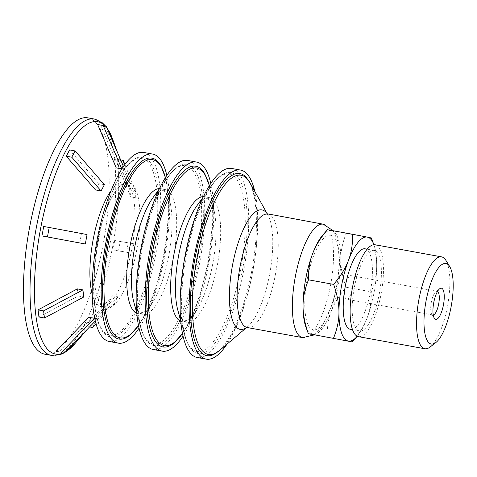 <?xml version="1.0" encoding="UTF-8"?>
<svg xmlns="http://www.w3.org/2000/svg" width="477" height="477" viewBox="0 0 477 477"><rect width="100%" height="100%" fill="white"/><g stroke="black" fill="none" stroke-linecap="round" stroke-linejoin="round"><path stroke-width="0.36" stroke-dasharray="2.38 1.79" d="M433.235 314.957A12.008 3.768 -79.7 0 1 432.854 314.945A12.008 3.768 -79.7 0 1 431.745 314.057A12.008 3.768 -79.7 0 1 431.291 302.454A12.008 3.768 -79.7 0 1 435.805 291.757A12.008 3.768 -79.7 0 1 437.153 291.316A12.008 3.768 -79.7 0 1 437.171 291.316A12.008 3.768 -79.7 0 1 437.516 291.441M432.854 314.945A12.008 3.768 -79.7 0 1 432.836 314.945L346.696 299.264A12.008 3.768 100.3 0 0 346.696 299.264A12.008 3.768 100.3 0 0 352.551 288.15A12.008 3.768 100.3 0 0 351.012 275.634A12.008 3.768 100.3 0 0 350.994 275.628A12.008 3.768 100.3 0 0 345.139 286.743A12.008 3.768 100.3 0 0 346.678 299.258M430.087 347.029A46.698 14.662 100.3 0 0 447.593 305.644A46.698 14.662 100.3 0 0 445.87 260.317M375.155 244.773A46.698 14.662 -79.7 0 1 381.177 293.552A46.698 14.662 -79.7 0 1 358.43 336.655M379.406 293.2A40.933 12.849 -79.7 0 1 359.461 330.984A40.933 12.849 -79.7 0 1 354.184 288.227A40.933 12.849 -79.7 0 1 374.123 250.443A40.933 12.849 -79.7 0 1 379.406 293.2M365.149 248.809A40.933 12.849 -79.7 0 1 370.426 291.566A40.933 12.849 -79.7 0 1 350.488 329.351M322.625 235.233A52.846 16.594 -79.7 0 1 331.461 230.57L327.449 229.693M340.787 259.339C340.769 251.015 342.587 242.376 346.242 233.402L331.461 230.57A52.846 16.594 -79.7 0 1 340.787 259.339A52.846 16.594 -79.7 0 1 331.247 311.314C334.133 303.569 339.087 295.543 346.105 287.232C342.498 276.946 340.727 267.645 340.787 259.339M327.162 337.358C326.924 327.729 328.283 319.047 331.247 311.314A52.846 16.594 -79.7 0 1 312.381 334.52A52.846 16.594 -79.7 0 1 305.906 327.073M357.231 336.261A52.846 16.594 100.3 0 0 367.147 317.849C364.261 325.6 359.312 333.626 352.294 341.931M371.398 237.969L371.374 237.981C374.976 248.267 376.747 257.568 376.687 265.874C376.705 274.197 374.886 282.837 371.231 291.811C371.476 301.434 370.11 310.116 367.147 317.849A52.846 16.594 100.3 0 0 376.687 265.874A52.846 16.594 100.3 0 0 373.89 244.719M346.242 233.402L371.374 237.981M346.105 287.232L371.231 291.811M313.246 329.798A48.04 15.085 -79.7 0 1 307.122 279.629A48.04 15.085 -79.7 0 1 330.591 235.292A48.04 15.085 -79.7 0 1 336.72 285.467A48.04 15.085 -79.7 0 1 313.246 329.798M77.34 288.889L78.204 295.984L38.905 316.978M78.204 295.984L83.785 296.998M87.058 234.553L81.484 233.539L79.748 242.99M43.651 226.468L81.484 233.539M104.397 184.677L98.822 183.663L95.501 189.929M69.564 149.921L98.822 183.663M97.642 124.503A164.768 0.721 10.4 0 1 99.186 124.807A164.768 0.721 10.4 0 1 100.599 125.087L106.144 126.095M121.903 168.924L124.777 169.49L121.873 168.959M123.495 166.503L124.777 169.49M100.599 125.087L119.202 168.47M120.687 159.962L117.706 159.419A164.768 111.129 27.9 0 1 118.57 166.515L124.115 167.522L123.251 160.427M129.816 189.774L135.39 190.788L136.261 197.883L130.68 196.87L129.816 189.774L117.706 159.419M135.39 190.788L124.891 164.535M124.115 167.522L136.261 197.883M118.57 166.515L130.68 196.87M114.689 240.48A164.768 156.438 101.2 0 1 112.96 249.93L118.499 250.938L120.234 241.487L114.689 240.48L133.852 243.783L120.234 241.487M133.852 243.783L132.117 253.233L126.536 252.22L128.271 242.769M118.499 250.938L132.117 253.233M112.96 249.93L126.536 252.22M92.586 327.484L95.907 321.218L90.362 320.21A164.768 110.109 173 0 1 87.047 326.477L89.581 326.942M112.518 295.823L118.099 296.843L114.778 303.11L109.197 302.096L112.518 295.823L90.362 320.21M118.099 296.843L95.907 321.218M95.996 323.74L114.778 303.11M87.047 326.477L109.197 302.096M88.823 317.283L91.781 317.867L58.969 351.895M91.781 317.867L97.356 318.88L95.287 321.033M97.356 318.88L94.684 318.356M250.109 182.983A91.101 28.602 -79.7 0 1 251.2 185.148A91.101 28.602 -79.7 0 1 252.959 269.994A91.101 28.602 -79.7 0 1 221.417 348.776A91.101 28.602 -79.7 0 1 219.629 350.416M246.215 177.349A92.526 29.049 -79.7 0 1 251.975 269.815A92.526 29.049 -79.7 0 1 214 354.322M254.784 191.39A96.08 30.164 -79.7 0 1 226.963 344.197M231.631 168.447A96.08 30.164 -79.7 0 1 231.768 168.476A96.08 30.164 -79.7 0 1 244.063 268.599A96.08 30.164 -79.7 0 1 197.216 357.506M197.824 353.427A91.96 28.87 -79.7 0 1 190.21 347.763A91.96 28.87 -79.7 0 1 186.096 257.389A91.96 28.87 -79.7 0 1 221.638 175.101A91.96 28.87 -79.7 0 1 244.963 254.605A91.96 28.87 -79.7 0 1 197.824 353.427M204.675 173.628A91.834 28.835 -79.7 0 1 207.787 261.772A91.834 28.835 -79.7 0 1 173.813 343.16M210.816 183.448A96.08 30.164 -79.7 0 1 183.025 336.136M187.652 160.445A96.08 30.164 -79.7 0 1 187.789 160.469A96.08 30.164 -79.7 0 1 200.084 260.591A96.08 30.164 -79.7 0 1 153.236 349.498M153.821 345.557A92.103 28.918 -79.7 0 1 145.944 339.511A92.103 28.918 -79.7 0 1 142.074 249.376A92.103 28.918 -79.7 0 1 177.307 167.218A92.103 28.918 -79.7 0 1 201.103 246.066A92.103 28.918 -79.7 0 1 153.821 345.557M160.987 165.978A91.954 28.87 -79.7 0 1 163.844 253.77A91.954 28.87 -79.7 0 1 130.233 334.926M166.843 175.441A96.08 30.164 -79.7 0 1 139.045 328.128M143.678 152.437A96.08 30.164 -79.7 0 1 143.815 152.461A96.08 30.164 -79.7 0 1 156.104 252.589A96.08 30.164 -79.7 0 1 109.263 341.496M109.978 336.822A91.357 28.68 -79.7 0 1 98.93 324.33A91.357 28.68 -79.7 0 1 98.328 241.416A91.357 28.68 -79.7 0 1 127.955 164.863A91.357 28.68 -79.7 0 1 157.744 230.808A91.357 28.68 -79.7 0 1 109.978 336.822M87.846 117.861A120.103 37.707 -79.7 0 1 88.018 117.891A120.103 37.707 -79.7 0 1 103.39 243.049A120.103 37.707 -79.7 0 1 44.832 354.184M323.352 224.208A57.651 18.102 -79.7 0 1 330.728 284.286A57.651 18.102 -79.7 0 1 302.621 337.627M268.074 214.149A57.651 18.102 -79.7 0 1 275.456 274.221A57.651 18.102 -79.7 0 1 247.342 327.568M267.215 213.869A60.728 19.068 -79.7 0 1 267.943 215.061A60.728 19.068 -79.7 0 1 269.845 273.065A60.728 19.068 -79.7 0 1 247.623 326.679A60.728 19.068 -79.7 0 1 246.526 327.538M196.798 351.466A90.213 28.322 -79.7 0 1 184.235 333.983A90.213 28.322 -79.7 0 1 185.291 257.252A90.213 28.322 -79.7 0 1 211.198 185.887A90.213 28.322 -79.7 0 1 229.365 174.004A90.213 28.322 -79.7 0 1 240.873 268.217A90.213 28.322 -79.7 0 1 196.798 351.466M203.482 196.53A63.536 19.945 -79.7 0 1 204.812 196.649A63.536 19.945 -79.7 0 1 214.662 213.475C213.452 207.251 211.86 202.987 209.886 200.686C208.366 199.153 207.352 198.462 206.845 198.605C205.897 199.267 205.164 195.761 196.721 206.016A63.375 19.897 -79.7 0 1 209.486 197.663A63.375 19.897 -79.7 0 1 217.566 263.847A63.375 19.897 -79.7 0 1 186.602 322.327A63.375 19.897 -79.7 0 1 177.784 310.044C182.071 322.619 183.991 319.596 184.647 320.55C185.07 320.866 186.268 320.574 188.23 319.673C190.883 318.219 193.877 314.784 197.198 309.388A63.536 19.945 -79.7 0 1 181.874 321.629A63.536 19.945 -79.7 0 1 180.771 321.307M209.379 185.696A90.248 28.334 -79.7 0 1 210.756 191.933L214.662 213.475A63.536 19.945 -79.7 0 1 197.198 309.388L185.958 328.17A90.248 28.334 -79.7 0 1 182.464 333.524M209.385 185.678L210.756 191.933A90.248 28.334 -79.7 0 1 185.958 328.17L182.47 333.542M152.98 343.911A90.63 28.453 -79.7 0 1 140.363 326.351A90.63 28.453 -79.7 0 1 141.419 249.262A90.63 28.453 -79.7 0 1 167.445 177.569A90.63 28.453 -79.7 0 1 185.702 165.626A90.63 28.453 -79.7 0 1 197.257 260.281A90.63 28.453 -79.7 0 1 152.98 343.911M159.503 188.528A63.536 19.945 -79.7 0 1 160.832 188.642A63.536 19.945 -79.7 0 1 170.683 205.468C169.472 199.249 167.886 194.986 165.913 192.684C164.392 191.146 163.378 190.454 162.866 190.603C161.918 191.259 161.184 187.753 152.741 198.009A63.375 19.897 -79.7 0 1 165.507 189.661A63.375 19.897 -79.7 0 1 173.592 255.839A63.375 19.897 -79.7 0 1 142.629 314.319A63.375 19.897 -79.7 0 1 133.804 302.042C138.091 314.617 140.011 311.594 140.667 312.542C141.097 312.858 142.289 312.566 144.251 311.672C146.91 310.211 149.897 306.783 153.224 301.381A63.536 19.945 -79.7 0 1 137.895 313.627A63.536 19.945 -79.7 0 1 136.792 313.3M170.683 205.468A63.536 19.945 -79.7 0 1 153.224 301.381L141.842 320.401A90.582 28.441 -79.7 0 1 138.497 325.552L141.842 320.401A90.582 28.441 -79.7 0 0 166.729 183.657A90.582 28.441 -79.7 0 0 165.418 177.665L170.683 205.468M109.501 335.152A89.801 28.197 -79.7 0 1 94.13 272.51A89.801 28.197 -79.7 0 1 98.047 241.374A89.801 28.197 -79.7 0 1 105.208 211.669A89.801 28.197 -79.7 0 1 141.925 158.501A89.801 28.197 -79.7 0 1 153.379 252.285A89.801 28.197 -79.7 0 1 109.501 335.152M97.505 241.392A63.9 20.064 -79.7 0 1 102.597 220.261A63.9 20.064 -79.7 0 1 128.724 182.429A63.9 20.064 -79.7 0 1 136.875 249.161A63.9 20.064 -79.7 0 1 105.655 308.124A63.9 20.064 -79.7 0 1 94.72 263.548A63.9 20.064 -79.7 0 1 97.505 241.392M111.069 190.657A63.202 19.843 -79.7 0 1 123.853 182.25A63.202 19.843 -79.7 0 1 131.64 191.283A63.202 19.843 -79.7 0 1 131.968 247.968A63.202 19.843 -79.7 0 1 111.69 300.904A63.202 19.843 -79.7 0 1 101.035 306.58A63.202 19.843 -79.7 0 1 92.21 294.237M105.059 125.886A118.052 37.063 -79.7 0 1 107.045 128.206M112.429 138.64A118.052 37.063 -79.7 0 1 113.031 244.522A118.052 37.063 -79.7 0 1 75.151 343.392M65.599 351.782A118.052 37.063 -79.7 0 1 63.721 352.759M94.571 119.083A120.103 37.707 -79.7 0 1 109.943 244.242A120.103 37.707 -79.7 0 1 51.385 355.377M431.745 314.057L434.297 318.213M435.805 291.757L439.651 288.77M350.994 275.628L437.153 291.316M374.123 250.443L367.183 249.179M359.461 330.984L352.521 329.72M314.361 334.908L321.88 327.258L333.071 302.633L337.799 282.05L339.69 261.468L337.65 240.718L333.202 230.743M246.287 327.586L247.623 326.679L246.621 327.526M267.013 213.744L267.943 215.061L267.305 213.917M250.419 183.55L251.2 185.148M220.124 349.999L221.417 348.776M180.741 321.027L184.235 333.983C185.666 339.403 187.652 343.995 190.21 347.763M203.363 196.78L211.198 185.887C214.441 181.32 217.923 177.724 221.638 175.101M136.768 313.025L140.363 326.351C141.729 331.521 143.589 335.903 145.944 339.511M159.384 188.779L167.445 177.569C170.545 173.217 173.831 169.764 177.307 167.218M87.023 329.589L111.69 300.904C104.624 308.064 102.984 306.222 100.462 303.658C98.787 301.679 97.368 298.208 96.199 293.248C94.47 285.401 93.975 275.503 94.72 263.548L94.13 272.51C92.729 294.291 94.333 311.564 98.93 324.33M117.503 152.557L131.64 191.283C127.556 182.089 125.373 183.24 122.112 184.742C119.84 186.012 117.288 188.755 114.45 192.988C110.062 199.72 106.115 208.813 102.597 220.261L105.208 211.669C111.57 190.788 119.155 175.19 127.955 164.863M64.18 352.843L65.087 352.312M105.518 125.976L106.788 127.597"/><path stroke-width="0.72" d="M435.734 319.375A15.854 4.979 100.3 0 0 443.89 302.084A15.854 4.979 100.3 0 0 439.651 288.77A15.854 4.979 100.3 0 0 433.694 302.895A15.854 4.979 100.3 0 0 434.297 318.213A15.854 4.979 100.3 0 0 435.734 319.375M437.516 291.441A12.008 3.768 -79.7 0 1 438.715 303.807A12.008 3.768 -79.7 0 1 433.235 314.957M451.2 306.27A40.933 12.849 -79.7 0 1 435.859 342.552A40.933 12.849 -79.7 0 1 425.949 301.482A40.933 12.849 -79.7 0 1 449.692 266.542A40.933 12.849 -79.7 0 1 451.2 306.27M449.692 266.542L445.87 260.317A46.698 14.662 100.3 0 0 441.571 256.864A46.698 14.662 100.3 0 0 418.824 299.967A46.698 14.662 100.3 0 0 424.846 348.747A46.698 14.662 100.3 0 0 430.087 347.029L435.859 342.552M424.846 348.747L358.43 336.655A46.698 14.662 -79.7 0 1 352.408 287.875A46.698 14.662 -79.7 0 1 375.155 244.773L441.571 256.864M352.521 329.72L350.488 329.351A40.933 12.849 -79.7 0 1 345.211 286.594A40.933 12.849 -79.7 0 1 365.149 248.809L367.183 249.179M327.419 229.699L327.449 229.693C320.431 237.999 315.476 246.031 312.59 253.776A52.846 16.594 -79.7 0 1 322.625 235.233L327.419 229.699M308.506 279.82C304.857 288.788 303.038 297.433 303.05 305.751A52.846 16.594 -79.7 0 1 312.59 253.776C309.627 261.509 308.267 270.191 308.506 279.82L333.638 284.393C340.656 276.088 345.604 268.062 348.49 260.311A52.846 16.594 100.3 0 0 338.95 312.286A52.846 16.594 100.3 0 0 348.282 341.055A52.846 16.594 100.3 0 0 357.118 336.392A52.846 16.594 100.3 0 0 357.231 336.261M352.294 341.931L308.339 333.656L305.906 327.073A52.846 16.594 -79.7 0 1 303.05 305.751C302.99 314.063 304.761 323.358 308.369 333.65L352.294 341.931L357.118 336.392M333.495 338.223C337.15 329.255 338.968 320.61 338.95 312.286C339.01 303.98 337.239 294.685 333.638 284.393M373.89 244.719A52.846 16.594 100.3 0 0 373.831 244.552A52.846 16.594 100.3 0 0 367.362 237.105L371.374 237.981M352.575 234.273L367.362 237.105A52.846 16.594 100.3 0 0 348.49 260.311C351.454 252.577 352.813 243.896 352.575 234.273L327.449 229.693M38.905 316.978A164.768 111.129 -152.1 0 0 38.041 309.883L43.586 310.897L44.45 317.992L38.905 316.978M43.586 310.897L82.92 289.903L83.785 296.998L44.45 317.992M82.92 289.903L77.34 288.889L38.041 309.883M41.922 235.918A164.768 156.438 -78.8 0 0 43.651 226.468L49.197 227.475L47.461 236.926L41.922 235.918L85.323 244.003L47.461 236.926M85.323 244.003L87.058 234.553L49.197 227.475M66.249 156.194A164.768 110.109 -7 0 0 69.564 149.921L75.11 150.929L71.788 157.201L66.249 156.194L95.501 189.929L101.082 190.949L71.788 157.201M101.082 190.949L104.397 184.677L75.11 150.929M103.181 125.511L97.642 124.503L116.239 167.892L121.82 168.906L103.181 125.511L106.144 126.095L123.495 166.503M121.873 168.959L116.239 167.892M124.891 164.535L123.251 160.427L120.687 159.962M89.581 326.942L92.586 327.484L95.996 323.74M58.969 351.895A164.768 0.721 -169.6 0 0 56.012 351.31L58.969 351.895M95.287 321.033L64.514 352.902M94.684 318.356L88.823 317.283L56.012 351.31M61.557 352.318L94.398 318.302M246.621 327.526L219.629 350.416A91.101 28.602 -79.7 0 1 208.371 354.471A91.101 28.602 -79.7 0 1 196.757 259.333A91.101 28.602 -79.7 0 1 241.267 175.268A91.101 28.602 -79.7 0 1 250.109 182.983L267.305 213.917M220.124 349.999L214 354.322A92.526 29.049 -79.7 0 1 206.696 355.621A92.526 29.049 -79.7 0 1 194.89 258.987A92.526 29.049 -79.7 0 1 246.215 177.349L250.419 183.55M226.963 344.197A96.08 30.164 -79.7 0 1 206.189 359.139A96.08 30.164 -79.7 0 1 206.052 359.115A96.08 30.164 -79.7 0 1 193.757 258.993A96.08 30.164 -79.7 0 1 240.605 170.08A96.08 30.164 -79.7 0 1 240.742 170.11A96.08 30.164 -79.7 0 1 254.784 191.39M206.189 359.139L197.216 357.506A96.08 30.164 -79.7 0 1 197.079 357.482A96.08 30.164 -79.7 0 1 184.784 257.359A96.08 30.164 -79.7 0 1 231.631 168.447L240.605 170.08M182.47 333.542L173.813 343.16A91.834 28.835 -79.7 0 1 162.842 346.934A91.834 28.835 -79.7 0 1 151.131 251.027A91.834 28.835 -79.7 0 1 204.675 173.628L209.385 185.678M183.025 336.136A96.08 30.164 -79.7 0 1 162.21 351.132A96.08 30.164 -79.7 0 1 162.073 351.108A96.08 30.164 -79.7 0 1 149.784 250.985A96.08 30.164 -79.7 0 1 196.625 162.079A96.08 30.164 -79.7 0 1 196.762 162.102A96.08 30.164 -79.7 0 1 210.816 183.448M162.21 351.132L153.236 349.498A96.08 30.164 -79.7 0 1 153.099 349.474A96.08 30.164 -79.7 0 1 140.804 249.352A96.08 30.164 -79.7 0 1 187.652 160.445L196.625 162.079M118.845 339.04A91.954 28.87 -79.7 0 1 107.116 243.014A91.954 28.87 -79.7 0 1 160.987 165.978L165.424 177.653A90.582 28.441 -79.7 0 0 152.688 159.67A90.582 28.441 -79.7 0 0 108.434 243.258A90.582 28.441 -79.7 0 0 119.983 337.859A90.582 28.441 -79.7 0 0 138.497 325.552L130.233 334.926A91.954 28.87 -79.7 0 1 118.845 339.04M139.045 328.128A96.08 30.164 -79.7 0 1 118.236 343.13A96.08 30.164 -79.7 0 1 118.099 343.106A96.08 30.164 -79.7 0 1 105.805 242.978A96.08 30.164 -79.7 0 1 152.652 154.071A96.08 30.164 -79.7 0 1 152.789 154.095A96.08 30.164 -79.7 0 1 166.843 175.441M118.236 343.13L109.263 341.496A96.08 30.164 -79.7 0 1 109.126 341.472A96.08 30.164 -79.7 0 1 96.831 241.344A96.08 30.164 -79.7 0 1 143.678 152.437L152.652 154.071M105.518 125.976L102.328 122.81L94.404 119.053A120.103 37.707 -79.7 0 0 35.894 229.914A120.103 37.707 -79.7 0 0 51.212 355.341A120.103 37.707 -79.7 0 0 51.385 355.377L44.832 354.184A120.103 37.707 -79.7 0 1 44.659 354.149A120.103 37.707 -79.7 0 1 29.288 228.996A120.103 37.707 -79.7 0 1 87.846 117.861L94.404 119.053A120.103 37.707 -79.7 0 1 94.571 119.083M314.361 334.908L302.621 337.627A57.651 18.102 -79.7 0 1 302.537 337.615A57.651 18.102 -79.7 0 1 295.185 277.411A57.651 18.102 -79.7 0 1 323.269 224.196A57.651 18.102 -79.7 0 1 323.352 224.208M302.621 337.627L247.342 327.568A57.651 18.102 -79.7 0 1 247.265 327.55A57.651 18.102 -79.7 0 1 239.913 267.347A57.651 18.102 -79.7 0 1 267.996 214.131A57.651 18.102 -79.7 0 1 268.074 214.149M246.526 327.538A60.728 19.068 -79.7 0 1 240.122 329.38A60.728 19.068 -79.7 0 1 232.377 265.963A60.728 19.068 -79.7 0 1 262.046 209.922A60.728 19.068 -79.7 0 1 267.215 213.869M180.741 321.027L177.784 310.044A63.375 19.897 -79.7 0 1 178.523 256.143A63.375 19.897 -79.7 0 1 196.721 206.016L203.363 196.78M180.771 321.307A63.536 19.945 -79.7 0 1 173.771 255.278A63.536 19.945 -79.7 0 1 203.482 196.53M182.464 333.524A90.248 28.334 -79.7 0 1 164.183 345.563A90.248 28.334 -79.7 0 1 152.676 251.313A90.248 28.334 -79.7 0 1 196.768 168.029A90.248 28.334 -79.7 0 1 209.379 185.696M136.768 313.025L133.804 302.042A63.375 19.897 -79.7 0 1 134.544 248.141A63.375 19.897 -79.7 0 1 152.741 198.009L159.384 188.779M136.792 313.3A63.536 19.945 -79.7 0 1 129.792 247.271A63.536 19.945 -79.7 0 1 159.503 188.528M92.21 294.237A63.202 19.843 -79.7 0 1 92.973 240.575A63.202 19.843 -79.7 0 1 111.069 190.657M63.721 352.759A118.052 37.063 -79.7 0 1 55.26 354A118.052 37.063 -79.7 0 1 40.199 230.707A118.052 37.063 -79.7 0 1 97.88 121.772A118.052 37.063 -79.7 0 1 105.059 125.886M107.045 128.206A118.052 37.063 -79.7 0 1 112.429 138.64L117.503 152.557M87.023 329.589L75.151 343.392A118.052 37.063 -79.7 0 1 65.599 351.782M373.831 244.552L371.398 237.969M333.202 230.743L323.269 224.196L267.013 213.744M247.342 327.568L246.287 327.586M51.385 355.377L60.126 354.655L64.18 352.843M65.087 352.312L75.151 343.392M106.788 127.597L112.429 138.64"/></g></svg>
